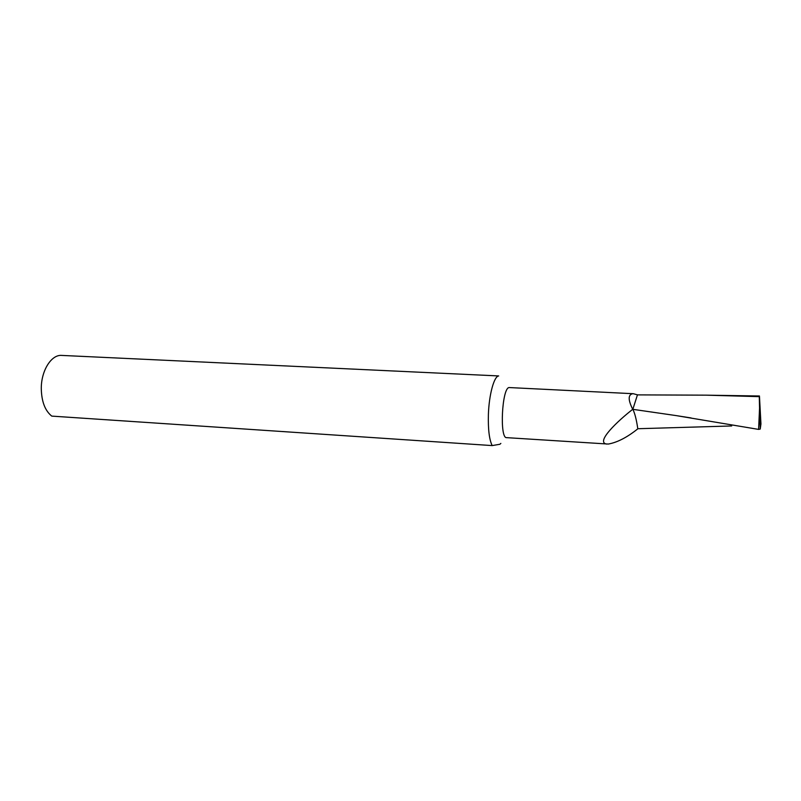 <?xml version="1.0" encoding="UTF-8"?>
<svg xmlns="http://www.w3.org/2000/svg" width="801" height="801" viewBox="0 0 801 801"><rect width="100%" height="100%" fill="white"/><g stroke="black" fill="none" stroke-linecap="round" stroke-linejoin="round"><path stroke-width="1.2" d="M637.536 394.883L633.381 393.722L509.116 387.554C501.967 387.664 499.413 438.688 506.612 437.646L608.319 444.054C617.331 442.442 627.153 437.366 637.806 428.825L637.806 428.825M633.381 393.722L632.58 393.732C628.014 394.803 628.064 399.999 632.73 409.311C618.112 420.635 595.213 442.142 606.607 444.084M500.855 443.394L499.904 444.265L492.184 445.586L51.765 416.109C45.056 410.733 41.562 401.561 41.282 388.595C41.151 370.623 51.394 354.432 61.677 355.414L498.693 375.939C494.077 376.21 489.021 394.703 488.39 414.578C488.019 429.416 489.281 439.749 492.184 445.586M637.486 394.763L632.85 409.281C634.843 413.286 636.495 419.764 637.786 428.725L731.693 425.962M758.958 395.984L759.288 396.645L705.951 395.163L637.436 394.883M705.951 395.163L759.448 395.994L760.95 423.939L760.229 429.066L758.597 429.396L675.824 415.549L632.73 409.311M759.288 396.645L759.558 408.12L758.597 429.396M760.229 429.066L759.558 408.12M691.093 417.942L675.824 415.549"/></g></svg>
